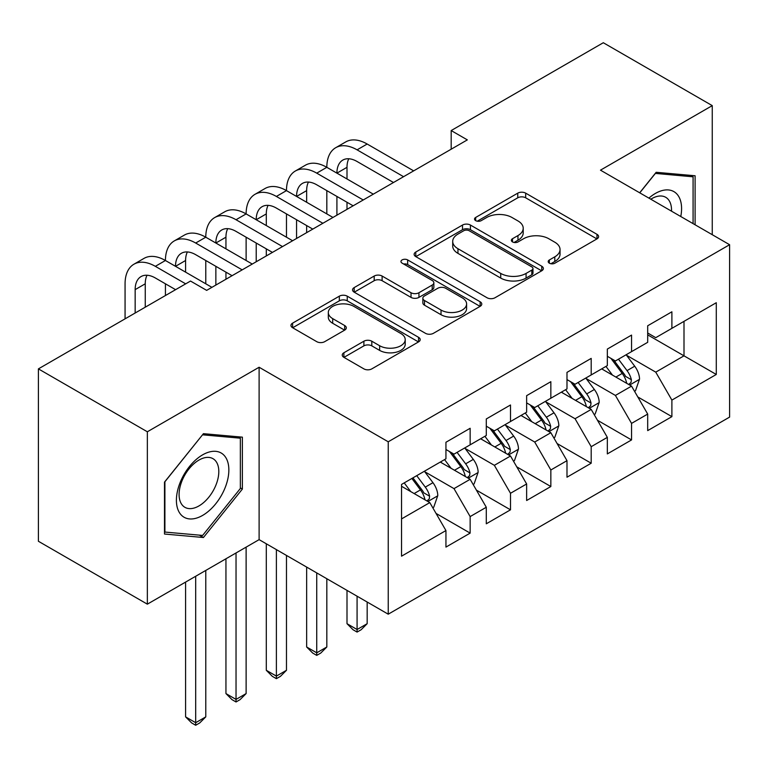 <?xml version="1.0" encoding="UTF-8"?>
<svg xmlns="http://www.w3.org/2000/svg" width="768" height="768" viewBox="0 0 768 768"><rect width="100%" height="100%" fill="white"/><g stroke="black" fill="none" stroke-linecap="round" stroke-linejoin="round"><path stroke-width="1.15" d="M549.35 263.184A3.917 2.266 0 0 0 554.89 263.184L596.976 238.886A5.597 3.235 0 0 0 598.618 236.602A5.597 3.235 0 0 0 596.976 234.317L525.686 193.152A5.597 3.235 0 0 0 517.757 193.152L475.68 217.45A3.917 2.266 0 0 0 474.528 219.053A3.917 2.266 0 0 0 475.68 220.646A3.917 2.266 0 0 0 481.229 220.646L486.672 217.507A17.923 10.349 0 0 1 512.016 217.507L517.958 220.934A17.923 10.349 0 0 1 523.21 228.25A17.923 10.349 0 0 1 517.958 235.574L512.515 238.714A3.917 2.266 0 0 0 511.363 240.317A3.917 2.266 0 0 0 512.515 241.92A3.917 2.266 0 0 0 518.054 241.92L523.507 238.771A17.923 10.349 0 0 1 548.851 238.771L554.794 242.198A17.923 10.349 0 0 1 560.045 249.523A17.923 10.349 0 0 1 554.794 256.838L549.35 259.978A3.917 2.266 0 0 0 548.198 261.581A3.917 2.266 0 0 0 549.35 263.184L549.35 259.978M343.891 352.762A5.597 3.235 0 0 0 342.25 355.046A5.597 3.235 0 0 0 343.891 357.331L363.888 368.88A5.597 3.235 0 0 0 371.808 368.88L418.55 341.904A5.597 3.235 0 0 0 420.192 339.61A5.597 3.235 0 0 0 418.55 337.325L347.251 296.17A5.597 3.235 0 0 0 339.331 296.17L292.598 323.146A5.597 3.235 0 0 0 290.957 325.44A5.597 3.235 0 0 0 292.598 327.725L316.762 341.674A5.597 3.235 0 0 0 324.682 341.674L344.678 330.125A5.597 3.235 0 0 0 346.32 327.84A5.597 3.235 0 0 0 344.678 325.546L332.698 318.634A14.986 8.65 0 0 1 328.31 312.518A14.986 8.65 0 0 1 337.565 304.522A14.986 8.65 0 0 1 353.894 306.403L400.819 333.494A14.986 8.65 0 0 1 405.216 339.61A14.986 8.65 0 0 1 395.962 347.606A14.986 8.65 0 0 1 379.632 345.734L371.808 341.213A5.597 3.235 0 0 0 363.888 341.213L343.891 352.762L343.891 357.331M147.35 431.779L147.35 604.166L259.114 539.635L259.114 367.248L147.35 431.779L38.4 368.88L190.522 281.05L206.659 290.371L467.328 139.882L451.181 130.56L451.181 149.194M259.114 367.248L388.234 441.792L729.6 244.714L729.6 417.101L388.234 614.189L388.234 441.792M712.253 234.691L712.253 105.629L600.48 170.16L729.6 244.714M712.253 105.629L603.302 42.73L451.181 130.56M487.066 297.763A5.597 3.235 0 0 0 494.986 297.763L541.728 270.787A5.597 3.235 0 0 0 543.36 268.502A5.597 3.235 0 0 0 541.728 266.208L470.429 225.053A5.597 3.235 0 0 0 462.509 225.053L415.776 252.038A5.597 3.235 0 0 0 414.134 254.323A5.597 3.235 0 0 0 415.776 256.608L487.066 297.763M403.68 264.029A3.917 2.266 0 0 1 407.654 264.586L407.654 259.92L480.134 301.766A5.597 3.235 0 0 1 481.776 304.051A5.597 3.235 0 0 1 480.134 306.346L433.402 333.322A5.597 3.235 0 0 1 425.482 333.322L354.182 292.166L354.182 287.587A5.597 3.235 0 0 0 352.55 289.882A5.597 3.235 0 0 0 354.182 292.166M354.182 287.587L374.189 276.048A5.597 3.235 0 0 1 382.109 276.048L411.024 292.733A5.597 3.235 0 0 0 418.944 292.733L432.211 285.072A5.597 3.235 0 0 0 433.853 282.787A5.597 3.235 0 0 0 432.211 280.502L402.115 263.126A3.917 2.266 0 0 1 400.963 261.523A3.917 2.266 0 0 1 403.382 259.43A3.917 2.266 0 0 1 407.654 259.92M647.693 334.867L684 355.834L684 321.35L716.285 302.717L671.894 328.339L671.894 311.798L647.693 325.776L647.693 342.317L631.546 351.638L631.546 335.098L607.334 349.075L607.334 365.616L591.197 374.938L591.197 358.397L566.986 372.374L566.986 388.915L550.848 398.227L550.848 381.686L526.637 395.664L526.637 412.205L510.499 421.526L510.499 404.986L486.288 418.963L486.288 435.504L470.15 444.826L470.15 428.285L445.939 442.262L445.939 458.803L401.549 484.426L401.549 556.176L445.939 530.554L429.802 502.598L401.549 486.288M716.285 302.717L716.285 374.467L671.894 400.099L655.757 372.144L626.506 355.248M637.805 396.95L671.894 416.64L671.894 400.099M671.894 416.64L647.693 430.618L647.693 414.077L631.546 423.389L615.408 395.434L586.157 378.547M597.456 420.25L631.546 439.93L631.546 423.389M631.546 439.93L607.334 453.907L607.334 437.366L591.197 446.688L575.059 418.733L545.808 401.846M557.107 443.539L591.197 463.229L591.197 446.688M591.197 463.229L566.986 477.206L566.986 460.666L550.848 469.987L534.71 442.032L505.45 425.136M516.749 466.838L550.848 486.528L550.848 469.987M550.848 486.528L526.637 500.506L526.637 483.965L510.499 493.277L494.362 465.322L465.101 448.435M476.4 490.138L510.499 509.818L510.499 493.277M510.499 509.818L486.288 523.795L486.288 507.254L470.15 516.576L454.003 488.621L424.752 471.734M436.051 513.427L470.15 533.117L470.15 516.576M470.15 533.117L445.939 547.094L445.939 530.554M445.939 449.482L454.003 454.138L470.15 444.826M401.549 518.909L429.802 502.598M486.288 426.182L494.362 430.848L510.499 421.526M454.003 488.621L470.15 479.299L440.285 462.067M486.288 507.254L470.15 479.299M526.637 402.893L534.71 407.549L550.848 398.227M494.362 465.322L510.499 456.01L480.634 438.768M526.637 483.965L510.499 456.01M566.986 379.594L575.059 384.25L591.197 374.938M534.71 442.032L550.848 432.71L520.992 415.469M566.986 460.666L550.848 432.71M607.334 356.294L615.408 360.96L631.546 351.638M575.059 418.733L591.197 409.411L561.341 392.179M607.334 437.366L591.197 409.411M647.693 333.005L655.757 337.661L671.894 328.339M615.408 395.434L631.546 386.122L601.69 368.88M647.693 414.077L631.546 386.122M38.4 368.88L38.4 541.267L147.35 604.166M259.114 539.635L388.234 614.189M655.757 372.144L684 355.834L716.285 374.467M695.098 224.794L695.098 175.766L656.16 172.291L639.677 192.797M242.371 489.072L242.371 437.155L203.434 433.67L164.496 482.112L164.496 534.029L203.434 537.514L242.371 489.072L240.355 487.901M550.915 263.731L554.794 261.494A17.923 10.349 0 0 0 560.045 254.179L560.045 249.523M523.21 228.25L523.21 232.915A17.923 10.349 0 0 1 517.958 240.23L514.08 242.467M596.899 238.925L525.686 197.808A5.597 3.235 0 0 0 517.757 197.808L477.245 221.203M541.651 270.826L470.429 229.709A5.597 3.235 0 0 0 462.509 229.709L415.853 256.646M531.821 270.096A3.917 2.266 0 0 0 532.973 268.502A3.917 2.266 0 0 0 531.821 266.899L469.248 230.765A3.917 2.266 0 0 0 463.699 230.765L457.958 234.086A17.923 10.349 0 0 0 452.707 241.402A17.923 10.349 0 0 0 457.958 248.717L500.726 273.418A17.923 10.349 0 0 0 526.08 273.418L531.821 270.096L531.821 274.762A3.917 2.266 0 0 0 532.973 273.158L532.973 268.502M452.707 241.402L452.707 246.058A17.923 10.349 0 0 0 457.958 253.373L457.958 248.717M531.821 274.762L526.08 278.074A17.923 10.349 0 0 1 500.726 278.074L457.958 253.373M354.259 292.205L374.189 280.704L374.189 276.048M433.853 282.787L433.853 287.453A5.597 3.235 0 0 1 432.211 289.738L418.944 297.398A5.597 3.235 0 0 1 411.024 297.398L382.109 280.704A5.597 3.235 0 0 0 374.189 280.704M407.654 264.586L480.058 306.384M441.024 310.061A14.986 8.65 0 0 0 457.354 311.933A14.986 8.65 0 0 0 466.598 303.946A14.986 8.65 0 0 0 462.211 297.821L445.68 288.278A5.597 3.235 0 0 0 437.76 288.278L424.493 295.939A5.597 3.235 0 0 0 422.851 298.224A5.597 3.235 0 0 0 424.493 300.509L441.024 310.061L441.024 314.717A14.986 8.65 0 0 0 457.354 316.589A14.986 8.65 0 0 0 466.598 308.602L466.598 303.946M422.851 298.224L422.851 302.88A5.597 3.235 0 0 0 424.493 305.174L424.493 300.509M441.024 314.717L424.493 305.174M405.216 339.61L405.216 344.275A14.986 8.65 0 0 1 395.962 352.262A14.986 8.65 0 0 1 379.632 350.39L371.808 345.869A5.597 3.235 0 0 0 363.888 345.869L343.968 357.379M328.31 312.518L328.31 317.174A14.986 8.65 0 0 0 332.698 323.29L332.698 318.634M344.611 330.163L332.698 323.29M418.474 341.942L347.251 300.826A5.597 3.235 0 0 0 339.331 300.826L292.675 327.763M199.315 535.133L203.434 537.514M634.531 391.286L635.501 390.73L639.533 379.085A15.12 8.726 -120 0 0 634.714 366.202L626.141 354.758M612.48 375.11L605.962 366.413M602.918 369.59L602.179 368.602M628.694 384.47L631.046 382.368L631.373 379.728A15.12 8.726 -120 0 0 627.043 370.627L618.47 359.194M613.584 359.904L624.163 374.035A7.699 4.445 60 0 1 625.565 376.378L631.373 379.728M610.925 358.368L622.205 373.43A15.12 8.726 60 0 1 626.534 382.522L626.832 383.395M125.069 318.835L125.069 283.805A42.797 24.71 60 0 1 133.939 264.211L144.019 258.384A42.797 24.71 60 0 1 165.427 260.506A42.797 24.71 60 0 1 174.288 240.912L184.378 235.085A42.797 24.71 60 0 1 205.776 237.206A42.797 24.71 60 0 1 214.637 217.613L224.726 211.795A42.797 24.71 60 0 1 246.125 213.917A42.797 24.71 60 0 1 254.986 194.323L265.075 188.496A42.797 24.71 60 0 1 286.474 190.618A42.797 24.71 60 0 1 295.334 171.024L305.424 165.197A42.797 24.71 60 0 1 326.822 167.318A42.797 24.71 60 0 1 335.683 147.725L345.773 141.907A42.797 24.71 60 0 1 367.171 144.029L413.654 170.861M335.683 147.725A42.797 24.71 60 0 1 357.082 149.846L403.565 176.688M393.485 182.506L357.082 161.501A28.531 16.474 -120 0 0 342.816 160.08A28.531 16.474 -120 0 0 336.912 173.146L347.002 167.318L347.002 178.973M348.787 158.765A28.531 16.474 -120 0 0 347.002 167.318M336.912 196.445L336.912 215.174M347.002 202.262L347.002 209.347M326.822 213.917L326.822 190.618M594.182 414.586L595.152 414.029L599.184 402.374A15.12 8.726 -120 0 0 594.365 389.501L585.792 378.058M572.131 398.4L565.613 389.702M562.57 392.88L561.821 391.891M588.346 407.77L590.688 405.658L591.024 403.027A15.12 8.726 -120 0 0 586.694 393.926L578.122 382.483M573.226 383.194L583.814 397.334A7.699 4.445 60 0 1 585.216 399.667L591.024 403.027M570.566 381.658L581.856 396.72A15.12 8.726 60 0 1 586.176 405.821L586.483 406.694M357.082 596.198L357.082 629.52L367.171 623.693L367.171 602.026M367.171 623.693L361.123 629.75L357.082 632.083L353.05 629.75L347.002 623.693L347.002 590.381M347.002 623.693L357.082 629.52L357.082 632.083M553.834 437.885L554.803 437.318L558.835 425.674A15.12 8.726 -120 0 0 554.006 412.8L545.443 401.357M531.782 421.699L525.264 413.002M522.221 416.179L521.472 415.19M547.997 431.069L550.339 428.957L550.675 426.317A15.12 8.726 -120 0 0 546.346 417.226L537.773 405.782M532.877 406.493L543.466 420.624A7.699 4.445 60 0 1 544.867 422.966L550.675 426.317M530.218 404.957L541.498 420.019A15.12 8.726 60 0 1 545.827 429.11L546.134 429.994M316.733 572.909L316.733 652.819L326.822 646.992L326.822 578.726M326.822 646.992L320.774 653.05L316.733 655.382L312.701 653.05L306.653 646.992L306.653 567.082M306.653 646.992L316.733 652.819L316.733 655.382M295.334 171.024A42.797 24.71 60 0 1 316.733 173.146L326.822 167.318L373.306 194.16M316.733 173.146L363.216 199.978M353.136 205.805L316.733 184.79A28.531 16.474 -120 0 0 302.467 183.379A28.531 16.474 -120 0 0 296.563 196.445L306.653 190.618L306.653 202.262M308.438 182.064A28.531 16.474 -120 0 0 306.653 190.618M296.563 219.734L296.563 238.464M306.653 225.562L306.653 232.646M286.474 237.206L286.474 213.917M254.986 194.323A42.797 24.71 60 0 1 276.384 196.445L286.474 190.618L332.957 217.45M276.384 196.445L322.867 223.277M312.778 229.104L276.384 208.09A28.531 16.474 -120 0 0 262.118 206.678A28.531 16.474 -120 0 0 256.214 219.734L266.294 213.917L266.294 225.562M268.09 205.363A28.531 16.474 -120 0 0 266.294 213.917M256.214 243.034L256.214 261.763M266.294 248.861L266.294 255.936M246.125 260.506L246.125 237.206M680.774 216.518A37.094 21.418 120 0 0 678.067 195.485A37.094 21.418 120 0 0 648.902 198.115M671.52 211.171A28.08 16.214 120 0 0 668.87 200.227A28.08 16.214 120 0 0 665.722 197.299A28.08 16.214 120 0 0 650.803 199.219M655.277 173.395L693.082 176.813L693.082 223.622M690.586 175.363L693.082 176.813M639.763 192.845L655.354 173.443M179.914 513.379A37.094 21.418 120 0 0 215.741 503.779A37.094 21.418 120 0 0 225.341 456.874A37.094 21.418 120 0 0 189.514 466.474A37.094 21.418 120 0 0 179.914 513.379M181.747 504.394A28.08 16.214 120 0 0 184.906 507.322A28.08 16.214 120 0 0 211.037 494.218A28.08 16.214 120 0 0 216.144 461.606A28.08 16.214 120 0 0 212.986 458.678A28.08 16.214 120 0 0 186.864 471.792A28.08 16.214 120 0 0 181.747 504.394M202.627 434.822L240.355 438.192L240.355 488.496L202.627 535.43L164.899 532.061L164.899 481.757L202.55 434.774M237.85 436.752L240.355 438.192M513.485 461.174L514.454 460.618L518.486 448.973A15.12 8.726 -120 0 0 513.658 436.09L505.085 424.646M491.434 444.998L484.915 436.301M481.862 439.478L481.123 438.49M507.648 454.358L509.99 452.256L510.326 449.616A15.12 8.726 -120 0 0 505.997 440.515L497.424 429.082M492.528 429.792L503.117 443.923A7.699 4.445 60 0 1 504.518 446.266L510.326 449.616M489.869 428.256L501.149 443.318A15.12 8.726 60 0 1 505.478 452.41L505.786 453.283M276.384 549.61L276.384 676.109L286.474 670.291L286.474 555.437M286.474 670.291L280.426 676.349L276.384 678.672L272.352 676.349L266.294 670.291L266.294 543.782M266.294 670.291L276.384 676.109L276.384 678.672M473.136 484.474L474.106 483.917L478.138 472.262A15.12 8.726 -120 0 0 473.309 459.389L464.736 447.946M451.075 468.288L444.566 459.59M441.514 462.768L440.774 461.779M467.299 477.658L469.642 475.546L469.968 472.915A15.12 8.726 -120 0 0 465.648 463.814L457.075 452.371M452.179 453.082L462.768 467.222A7.699 4.445 60 0 1 464.17 469.555L469.968 472.915M449.52 451.546L460.8 466.608A15.12 8.726 60 0 1 465.13 475.709L465.437 476.582M236.035 552.97L236.035 699.408L246.125 693.581L246.125 547.142M246.125 693.581L240.067 699.638L236.035 701.971L232.003 699.638L225.946 693.581L225.946 558.787M225.946 693.581L236.035 699.408L236.035 701.971M214.637 217.613A42.797 24.71 60 0 1 236.035 219.734L246.125 213.917L292.608 240.749M236.035 219.734L282.518 246.576M272.429 252.394L236.035 231.389A28.531 16.474 -120 0 0 221.77 229.968A28.531 16.474 -120 0 0 215.856 243.034L225.946 237.206L225.946 248.861M227.731 228.653A28.531 16.474 -120 0 0 225.946 237.206M215.856 266.333L215.856 285.062M225.946 272.15L225.946 279.235M205.776 283.805L205.776 260.506M174.288 240.912A42.797 24.71 60 0 1 195.686 243.034L205.776 237.206L252.259 264.048M195.686 243.034L242.17 269.866M232.08 275.693L195.686 254.678A28.531 16.474 -120 0 0 181.421 253.267A28.531 16.474 -120 0 0 175.507 266.333L185.597 260.506L185.597 272.15M187.382 251.952A28.531 16.474 -120 0 0 185.597 260.506M165.427 295.546L165.427 283.805M432.787 507.773L433.747 507.206L437.789 495.562A15.12 8.726 -120 0 0 432.96 482.688L424.387 471.245M410.726 491.587L404.208 482.89M426.95 500.957L429.293 498.845L429.619 496.205A15.12 8.726 -120 0 0 425.29 487.114L416.717 475.67M412.934 477.859L422.419 490.512A7.699 4.445 60 0 1 423.811 492.854L429.619 496.205M411.878 478.464L420.451 489.907A15.12 8.726 60 0 1 424.781 498.998L425.088 499.882M195.686 576.259L195.686 722.707L205.776 716.88L205.776 570.442M205.776 716.88L199.718 722.938L195.686 725.27L191.654 722.938L185.597 716.88L185.597 582.086M185.597 716.88L195.686 722.707L195.686 725.27M133.939 264.211A42.797 24.71 60 0 1 155.338 266.333L165.427 260.506L211.91 287.338M155.338 266.333L185.674 283.843M175.594 289.67L155.338 277.978A28.531 16.474 -120 0 0 141.072 276.566A28.531 16.474 -120 0 0 135.158 289.622L135.158 313.018M147.034 275.251A28.531 16.474 -120 0 0 145.248 283.805L145.248 307.19M554.794 261.494L554.794 256.838M512.515 241.92L512.515 238.714M517.958 240.23L517.958 235.574M475.68 220.646L475.68 217.45M517.757 197.808L517.757 193.152M525.686 197.808L525.686 193.152M596.976 238.886L596.976 234.317M415.776 256.608L415.776 252.038M462.509 229.709L462.509 225.053M470.429 229.709L470.429 225.053M541.728 270.787L541.728 266.208M500.726 278.074L500.726 273.418M526.08 278.074L526.08 273.418M382.109 280.704L382.109 276.048M411.024 297.398L411.024 292.733M418.944 297.398L418.944 292.733M432.211 289.738L432.211 285.072M480.134 306.346L480.134 301.766M363.888 345.869L363.888 341.213M371.808 345.869L371.808 341.213M379.632 350.39L379.632 345.734M344.678 330.125L344.678 325.546M292.598 327.725L292.598 323.146M339.331 300.826L339.331 296.17M347.251 300.826L347.251 296.17M418.55 341.904L418.55 337.325M629.654 385.027L639.437 379.373M627.043 370.627L634.714 366.202M615.888 377.078L622.205 373.43M367.171 144.029L357.082 149.846M589.306 408.317L599.088 402.672M586.694 393.926L594.365 389.501M575.53 400.368L581.856 396.72M548.957 431.616L558.739 425.962M546.346 417.226L554.006 412.8M535.181 423.667L541.498 420.019M508.598 454.915L518.39 449.261M505.997 440.515L513.658 436.09M494.832 446.966L501.149 443.318M468.25 478.205L478.032 472.56M465.648 463.814L473.309 459.389M454.483 470.256L460.8 466.608M427.901 501.504L437.683 495.85M425.29 487.114L432.96 482.688M414.134 493.555L420.451 489.907M145.248 283.805L135.158 289.622"/></g></svg>
